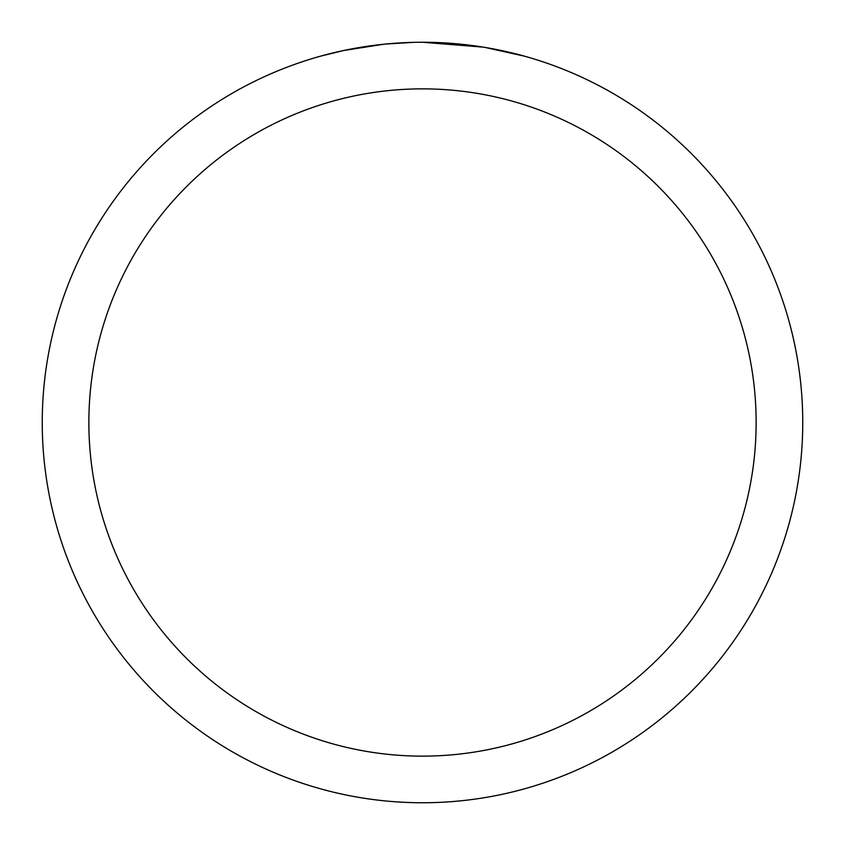 <?xml version="1.0" encoding="UTF-8"?>
<svg xmlns="http://www.w3.org/2000/svg" width="845" height="845" viewBox="0 0 845 845"><rect width="100%" height="100%" fill="white"/><g stroke="black" fill="none" stroke-linecap="round" stroke-linejoin="round"><path stroke-width="1.27" d="M429.355 42.313L434.076 42.43M464.634 44.595L466.081 44.753M422.5 42.25A380.25 380.25 0 0 1 802.75 422.5A380.25 380.25 0 0 1 422.5 802.75A380.25 380.25 0 0 1 42.25 422.5A380.25 380.25 0 0 1 422.5 42.25L483.298 47.14M484.914 47.404L524.164 56.097M422.5 88.862A333.638 333.638 0 0 1 756.138 422.5A333.638 333.638 0 0 1 422.5 756.138A333.638 333.638 0 0 1 88.862 422.5A333.638 333.638 0 0 1 422.5 88.862M383.905 44.215L343.778 50.489L320.836 56.097M371.356 45.704L377.641 44.912M413.49 42.356L385.51 44.056M397.414 43.074L399.305 42.958"/></g></svg>
